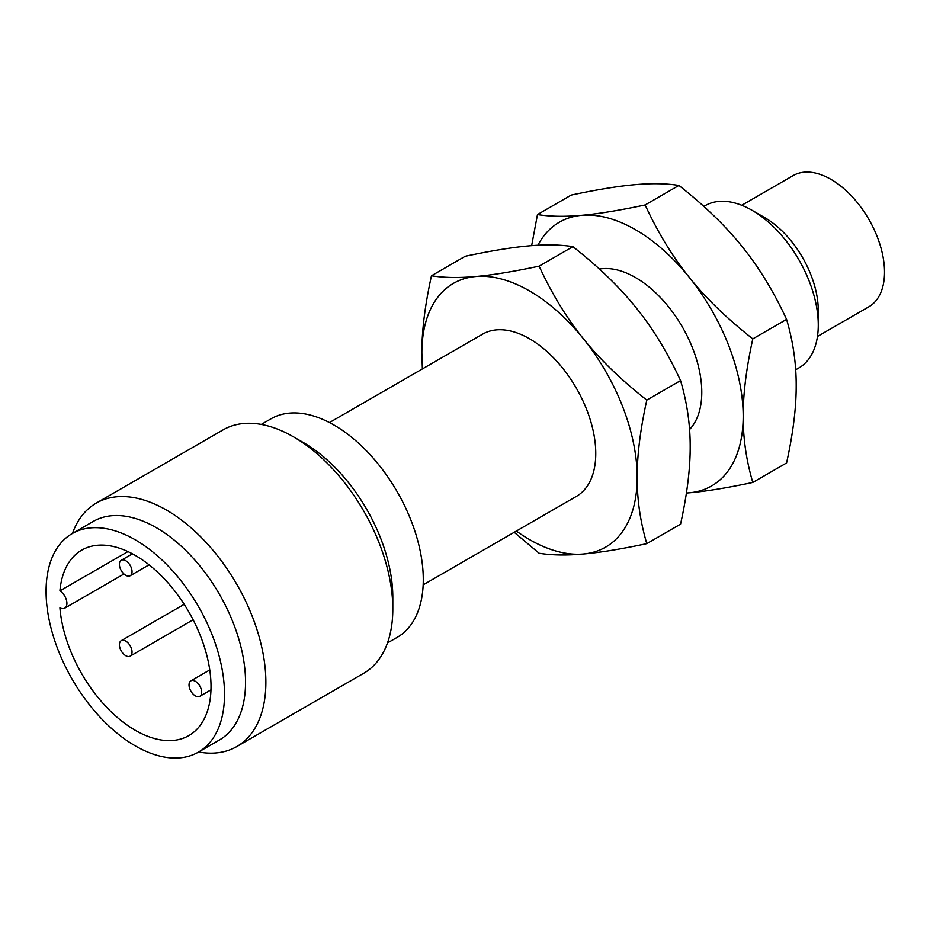 <?xml version="1.0" encoding="UTF-8"?>
<svg xmlns="http://www.w3.org/2000/svg" width="930" height="930" viewBox="0 0 930 930"><rect width="100%" height="100%" fill="white"/><g stroke="black" fill="none" stroke-linecap="round" stroke-linejoin="round"><path stroke-width="1.4" d="M199.811 696.303A8.928 5.15 60 0 1 190.882 691.153A8.928 5.15 60 0 1 190.882 680.841A8.928 5.15 60 0 1 199.811 685.991A8.928 5.15 60 0 1 199.811 696.303L210.971 689.851L199.811 696.303M121.26 560.267A8.928 5.15 60 0 1 130.188 565.417A8.928 5.15 60 0 1 130.188 575.728A8.928 5.15 60 0 1 121.26 570.578A8.928 5.15 60 0 1 121.26 560.267L132.432 553.827L121.26 560.267M121.26 650.954A8.928 5.15 60 0 1 121.26 640.654A8.928 5.15 60 0 1 130.188 645.804A8.928 5.15 60 0 1 130.188 656.115A8.928 5.15 60 0 1 121.26 650.954M209.762 669.937L190.882 680.841M149.067 564.824L130.188 575.728M59.915 590.852A107.101 61.833 60 0 1 81.747 550.107A107.101 61.833 60 0 1 135.292 555.408A107.101 61.833 60 0 1 205.263 649.791A107.101 61.833 60 0 1 188.837 735.607A107.101 61.833 60 0 1 135.292 730.306A107.101 61.833 60 0 1 59.915 607.836A10.416 6.01 60 0 0 64.763 608.15A10.416 6.01 60 0 0 66.425 600.036A10.416 6.01 60 0 0 59.915 590.852L127.945 551.583M135.292 745.883A126.178 72.854 60 0 1 52.859 634.69A126.178 72.854 60 0 1 72.203 533.588A126.178 72.854 60 0 1 135.292 539.83A126.178 72.854 60 0 1 217.725 651.023A126.178 72.854 60 0 1 198.381 752.138A126.178 72.854 60 0 1 135.292 745.883M817.47 336.451L868.841 306.795A75.737 43.722 -120 0 0 880.454 246.113A75.737 43.722 -120 0 0 830.978 179.374A75.737 43.722 -120 0 0 793.116 175.619L741.733 205.286M198.381 752.138L219.422 739.989A126.178 72.854 -120 0 0 238.754 638.875A126.178 72.854 -120 0 0 156.333 527.694A126.178 72.854 -120 0 0 93.244 521.439L72.203 533.588M795.673 369.791L798.87 367.943A93.698 54.103 -120 0 0 818.272 325.047L818.272 310.376A75.737 43.722 -120 0 0 764.727 217.62L752.021 210.285A93.698 54.103 -120 0 0 705.173 205.646L703.847 206.414M72.447 533.448A140.546 81.142 60 0 1 96.22 503.13A140.546 81.142 60 0 1 166.493 510.082A140.546 81.142 60 0 1 258.308 633.946A140.546 81.142 60 0 1 236.766 746.569A140.546 81.142 60 0 1 198.625 751.998M818.272 325.047A93.698 54.103 -120 0 0 752.021 210.285L764.727 217.62M236.766 746.569L363.7 673.285A140.546 81.142 -120 0 0 392.809 608.941A140.546 81.142 -120 0 0 293.427 436.809A140.546 81.142 -120 0 0 293.415 436.809A140.546 81.142 -120 0 0 223.142 429.846L96.22 503.13M303.587 442.668L293.415 436.809L303.587 442.668A126.178 72.854 60 0 1 392.809 597.211L392.809 608.941M261.284 424.417L270.967 418.825A126.178 72.854 60 0 1 334.056 425.08A126.178 72.854 60 0 1 416.489 536.261A126.178 72.854 60 0 1 397.145 637.375L387.461 642.967M678.912 185.442C666.136 183.431 651.395 183.175 634.69 184.71C618.136 186.151 596.99 189.604 571.241 195.068L537.47 214.563C550.258 216.585 564.998 216.83 581.692 215.307C598.246 213.865 619.403 210.401 645.141 204.949C657.917 232.651 672.657 256.82 689.351 277.466C705.917 298.193 727.062 318.665 752.8 338.88L786.582 319.385C773.795 291.683 759.054 267.514 742.361 246.869C725.795 226.141 704.649 205.669 678.912 185.442L645.141 204.949M752.8 338.88C746.325 368.303 743.117 394.076 743.186 416.21C743.117 438.425 746.325 460.501 752.8 482.438L786.582 462.942C793.058 433.52 796.266 407.747 796.196 385.613C796.266 363.398 793.058 341.322 786.582 319.385M531.646 245.66L537.47 214.563M752.8 482.438C727.062 487.901 705.917 491.354 689.351 492.795L686.398 493.051M686.41 492.993A152.264 87.908 -120 0 0 689.351 492.795A152.264 87.908 -120 0 0 743.186 416.21A152.264 87.908 -120 0 0 689.351 277.466A152.264 87.908 -120 0 0 635.527 229.733A152.264 87.908 -120 0 0 581.692 215.307A152.264 87.908 -120 0 0 537.912 245.241M475.683 276.512C492.237 275.059 513.395 271.606 539.133 266.154C551.909 293.845 566.649 318.025 583.343 338.671A152.264 87.908 -120 0 0 529.519 290.939A152.264 87.908 -120 0 0 475.683 276.512A152.264 87.908 -120 0 0 421.848 353.098C421.778 330.964 424.987 305.191 431.462 275.768C444.249 277.791 458.99 278.035 475.683 276.512M329.464 422.557L482.67 334.114A93.698 54.103 60 0 1 529.519 338.752A93.698 54.103 60 0 1 590.724 421.325A93.698 54.103 60 0 1 576.368 496.399L423.162 584.854M583.343 338.671C599.908 359.399 621.054 379.87 646.792 400.086C640.317 429.509 637.108 455.281 637.178 477.416A152.264 87.908 -120 0 0 583.343 338.671M646.792 400.086L680.562 380.591C667.787 352.889 653.046 328.72 636.353 308.062C619.787 287.347 598.641 266.875 572.903 246.648C560.116 244.637 545.387 244.381 528.682 245.904C512.128 247.357 490.982 250.809 465.233 256.273L431.462 275.768M539.133 266.154L572.903 246.648M599.42 269.061A93.698 54.103 60 0 1 635.527 277.547A93.698 54.103 60 0 1 694.385 352.923A93.698 54.103 60 0 1 689.56 429.521M422.371 368.919L421.848 353.098A152.264 87.908 -120 0 0 422.65 368.757M516.359 531.053A152.264 87.908 -120 0 0 529.519 539.574A152.264 87.908 -120 0 0 583.343 554.001A152.264 87.908 -120 0 0 637.178 477.416C637.108 499.631 640.317 521.707 646.792 543.643C621.054 549.107 599.908 552.56 583.343 554.001C566.649 555.524 551.909 555.28 539.133 553.257L514.197 532.297M680.562 380.591C687.049 402.527 690.258 424.603 690.188 446.819C690.258 468.941 687.049 494.725 680.562 524.148L646.792 543.643M130.188 656.115L193.115 619.775M121.26 640.654L184.198 604.326M64.763 608.15L123.969 573.973"/></g></svg>
